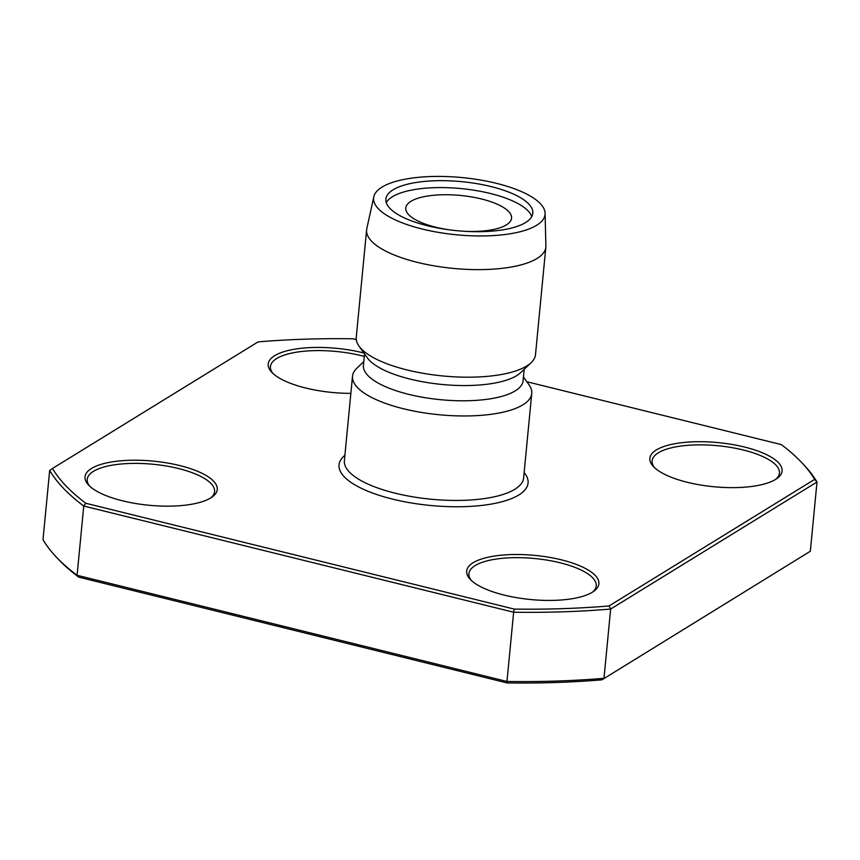 <?xml version="1.0" encoding="UTF-8"?>
<svg xmlns="http://www.w3.org/2000/svg" width="860" height="860" viewBox="0 0 860 860"><rect width="100%" height="100%" fill="white"/><g stroke="black" fill="none" stroke-linecap="round" stroke-linejoin="round"><path stroke-width="1.29" d="M523.461 376.97L529.029 384.818A90.031 30.057 -174.5 0 1 531.749 393.461A90.031 30.057 -174.5 0 1 403.329 408.726A90.031 30.057 -174.5 0 1 352.514 376.207A90.031 30.057 -174.5 0 1 356.846 368.231L363.812 361.598M524.192 369.284L523.095 380.743A80.195 26.767 -174.5 0 1 408.704 394.342A80.195 26.767 -174.5 0 1 363.447 365.371L364.543 353.911M545.079 213.269L545.885 245.906A90.031 30.057 -174.5 0 1 545.842 247.121L535.49 354.685A90.031 30.057 -174.5 0 1 531.158 362.651L520.708 372.616A80.195 26.767 -174.5 0 1 410.177 379.11A80.195 26.767 -174.5 0 1 367.338 357.846L358.975 346.075A90.031 30.057 -174.5 0 1 356.244 337.432L366.607 229.867A90.031 30.057 -174.5 0 1 366.801 228.663L373.82 196.779A86.097 28.735 -174.5 0 1 496.446 183.341A86.097 28.735 -174.5 0 1 545.079 213.269A86.097 28.735 -174.5 0 1 422.228 229.029A86.097 28.735 -174.5 0 1 373.82 196.779M531.158 362.651A90.031 30.057 -174.5 0 1 407.07 369.95A90.031 30.057 -174.5 0 1 358.975 346.075M545.842 247.121A90.031 30.057 -174.5 0 1 417.423 262.386A90.031 30.057 -174.5 0 1 366.607 229.867M427.538 225.761A73.799 24.639 -174.5 0 1 385.882 199.111A73.799 24.639 -174.5 0 1 491.146 186.599A73.799 24.639 -174.5 0 1 532.791 213.258A73.799 24.639 -174.5 0 1 427.538 225.761M687.355 482.299A66.413 22.166 -174.5 0 1 653.396 466.529A66.413 22.166 -174.5 0 1 672.036 444.276A66.413 22.166 -174.5 0 1 744.599 447.05A66.413 22.166 -174.5 0 1 777.053 478.44A66.413 22.166 -174.5 0 1 687.355 482.299M775.72 479.332A63.962 21.349 5.5 0 0 779.418 473.108A63.962 21.349 5.5 0 0 743.32 450.006A63.962 21.349 5.5 0 0 652.095 460.852A63.962 21.349 5.5 0 0 654.524 467.657M592.529 592.121A63.962 21.349 5.5 0 0 596.227 585.896A63.962 21.349 5.5 0 0 560.129 562.795A63.962 21.349 5.5 0 0 468.904 573.641A63.962 21.349 5.5 0 0 471.334 580.446M504.164 595.088A66.413 22.166 -174.5 0 1 470.205 579.317A66.413 22.166 -174.5 0 1 488.846 557.065A66.413 22.166 -174.5 0 1 561.408 559.838A66.413 22.166 -174.5 0 1 593.862 591.228A66.413 22.166 -174.5 0 1 504.164 595.088M364.307 356.416A63.962 21.349 5.5 0 0 361.673 355.739A63.962 21.349 5.5 0 0 270.438 366.575A63.962 21.349 5.5 0 0 272.878 373.39M350.858 393.364A66.413 22.166 -174.5 0 1 305.708 388.021A66.413 22.166 -174.5 0 1 271.749 372.262A66.413 22.166 -174.5 0 1 290.39 349.998A66.413 22.166 -174.5 0 1 362.952 352.772A66.413 22.166 -174.5 0 1 363.909 353.008M210.883 497.843A63.962 21.349 5.5 0 0 214.581 491.619A63.962 21.349 5.5 0 0 178.471 468.528A63.962 21.349 5.5 0 0 87.247 479.364A63.962 21.349 5.5 0 0 89.687 486.179M122.507 500.81A66.413 22.166 -174.5 0 1 88.558 485.051A66.413 22.166 -174.5 0 1 107.199 462.787A66.413 22.166 -174.5 0 1 179.761 465.561A66.413 22.166 -174.5 0 1 212.216 496.951A66.413 22.166 -174.5 0 1 122.507 500.81M356.276 339.603L352.944 338.775A391.128 130.559 5.5 0 0 258.086 341.893L52.46 468.485A391.128 130.559 5.5 0 0 85.785 503.261L83.753 506.035A393.59 131.386 -174.5 0 1 49.665 470.474L43 539.714A393.59 131.386 5.5 0 0 55.814 556.517A393.59 131.386 5.5 0 0 77.088 575.286L83.753 506.035L513.635 612.223L506.97 681.475A393.59 131.386 5.5 0 0 603.989 678.293L610.654 609.041L609.03 605.967L814.657 479.375A391.128 130.559 5.5 0 0 802.09 462.97A391.128 130.559 5.5 0 0 781.321 444.598L526.836 381.733M85.785 503.261L514.173 609.073L513.635 612.223A393.59 131.386 -174.5 0 0 610.654 609.041L817 481.998L814.657 479.375M514.173 609.073A391.128 130.559 5.5 0 0 609.03 605.967M802.09 462.97L804.186 465.206A393.59 131.386 -174.5 0 1 817 481.998L810.335 551.249L601.914 679.83L810.335 551.249M52.46 468.485L49.665 470.474M77.088 575.286L506.97 681.475L507.056 682.937L78.679 577.125L77.088 575.286M601.914 679.83A391.128 130.559 -174.5 0 1 507.056 682.937M78.679 577.125A391.128 130.559 -174.5 0 1 57.91 558.753L55.814 556.517M448.898 229.77A53.137 17.738 -174.5 0 1 405.78 208.012A53.137 17.738 -174.5 0 1 406.887 205.013A53.137 17.738 -174.5 0 1 464.991 195.962A53.137 17.738 -174.5 0 1 511.56 218.203A53.137 17.738 -174.5 0 1 510.453 221.203A53.137 17.738 -174.5 0 1 465.088 231.329M386.28 202.637A73.799 24.639 -174.5 0 1 386.753 201.863A73.799 24.639 -174.5 0 1 462.271 188.705A73.799 24.639 -174.5 0 1 531.727 216.645M352.514 376.207L344.376 460.68A90.031 30.057 5.5 0 0 395.202 493.199A90.031 30.057 5.5 0 0 523.622 477.945L531.749 393.461M524.138 472.538A94.955 31.691 -174.5 0 1 494.994 503.369A94.955 31.691 -174.5 0 1 392.633 499.123A94.955 31.691 -174.5 0 1 344.903 455.273"/></g></svg>
